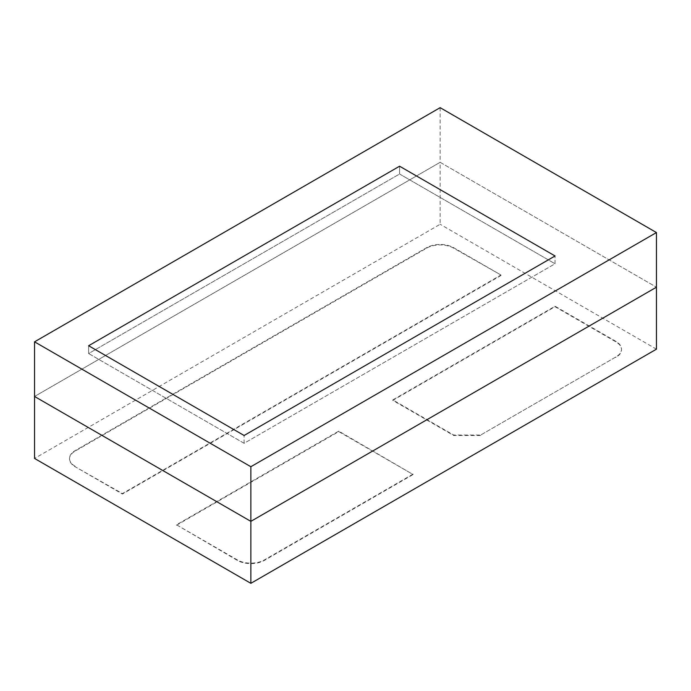 <?xml version="1.0" encoding="UTF-8"?>
<svg xmlns="http://www.w3.org/2000/svg" width="691" height="691" viewBox="0 0 691 691"><rect width="100%" height="100%" fill="white"/><g stroke="black" fill="none" stroke-linecap="round" stroke-linejoin="round"><path stroke-width="0.52" stroke-dasharray="3.46 2.59" d="M244.104 443.302L244.104 435.494L244.104 443.302L555.054 263.772L555.054 255.972L555.054 263.772L399.579 174.011L399.579 166.211L399.579 174.011L88.629 353.542L88.629 345.733L88.629 353.542L244.104 443.302L555.054 263.772L399.579 174.011L88.629 353.542L244.104 443.302M440.141 107.666L440.141 162.307L656.45 287.197L440.141 162.307L34.55 396.47L440.141 162.307L440.141 224.281L34.55 458.444M656.45 349.171L440.141 224.281M75.112 466.252A19.123 11.039 180 0 1 69.506 458.444A19.123 11.039 180 0 1 75.112 450.644L426.615 247.698A19.123 11.039 180 0 1 453.659 247.698L500.975 275.018L122.428 493.573L75.112 466.719A19.123 11.039 180 0 1 69.506 458.91A19.123 11.039 180 0 1 75.112 451.111L426.615 248.164A19.123 11.039 180 0 1 453.659 248.164L500.975 275.018M413.097 474.061L264.385 559.917A19.123 11.039 180 0 1 237.341 559.917L176.507 524.789L338.737 431.124L413.097 474.527L264.385 560.384A19.123 11.039 180 0 1 237.341 560.384L176.507 524.789M615.888 356.971L480.694 435.028L453.659 435.028L392.816 399.908L555.054 306.243L615.888 341.363A19.123 11.039 180 0 1 621.494 349.171A19.123 11.039 180 0 1 615.888 356.971L480.694 435.028M500.975 275.484L122.428 494.039L75.112 466.719M122.428 494.039L122.428 493.573M176.507 525.264L338.737 431.599L413.097 474.527M338.737 431.599L338.737 431.124M480.694 435.494L453.659 435.494L392.816 400.374L555.054 306.709L615.888 341.829A19.123 11.039 180 0 1 621.494 349.637A19.123 11.039 180 0 1 615.888 357.446M453.659 435.494L453.659 435.028M392.816 400.374L392.816 399.908M555.054 306.709L555.054 306.243M75.112 451.111L75.112 450.644M426.615 248.164L426.615 247.698M453.659 248.164L453.659 247.698M264.385 560.384L264.385 559.917M237.341 560.384L237.341 559.917M615.888 341.829L615.888 341.363M69.506 458.91L69.506 458.444M621.494 349.637L621.494 349.171"/><path stroke-width="1.04" d="M244.104 435.494L555.054 255.972L399.579 166.211L88.629 345.733L244.104 435.494L555.054 255.972L399.579 166.211L88.629 345.733L244.104 435.494M250.859 466.719L656.45 232.556L440.141 107.666L34.55 341.829L250.859 466.719L250.859 521.36L656.45 287.197L656.45 349.171L250.859 583.334L34.55 458.444L34.55 396.47L250.859 521.36L250.859 583.334M656.45 232.556L656.45 287.197L250.859 521.36L34.55 396.47L34.55 341.829"/></g></svg>
